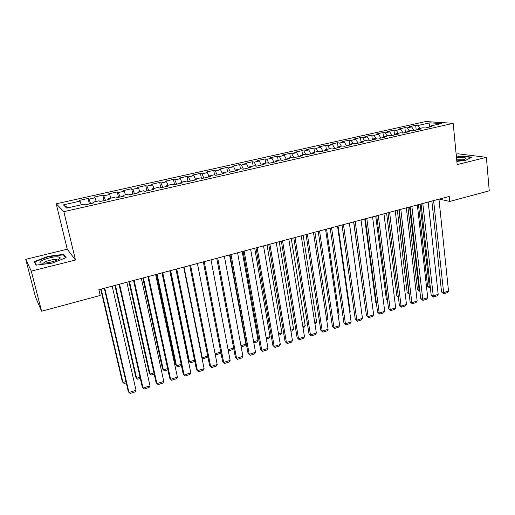 <?xml version="1.0" encoding="UTF-8"?>
<svg xmlns="http://www.w3.org/2000/svg" width="515" height="515" viewBox="0 0 515 515"><rect width="100%" height="100%" fill="white"/><g stroke="black" fill="none" stroke-linecap="round" stroke-linejoin="round"><path stroke-width="0.77" d="M25.75 259.341L31.248 271.102L75.473 260.043L67.253 249.209L25.75 259.341L35.509 297.058L41.593 311.221L100.225 295.449L98.88 289.7L449.28 196.44L449.782 201.442L489.25 190.827L486.385 157.333L458.002 153.805L456.155 154.255M67.253 249.209L56.238 203.798L425.757 121.534L453.181 123.33L63.841 211.678L56.238 203.798M429.478 126.252L429.948 122.821L418.18 125.454L415.682 125.267L409.225 126.709L411.697 126.909L407.346 127.881L404.893 127.681L398.365 129.136L400.792 129.349L396.389 130.334L393.981 130.115L387.377 131.595L389.758 131.814L385.31 132.812L382.948 132.58L376.259 134.074L378.596 134.312L374.09 135.323L371.779 135.078L365.013 136.591L367.298 136.842L362.747 137.859L360.481 137.602L353.631 139.134L355.871 139.398L351.262 140.434L349.048 140.157L342.121 141.702L344.303 141.992L339.643 143.035L337.473 142.745L330.469 144.309L332.6 144.612L327.881 145.668L325.77 145.359L318.676 146.942L320.755 147.258L315.978 148.333L313.918 148.005L306.74 149.608L308.768 149.942L303.927 151.024L301.925 150.683L294.657 152.311L296.627 152.659L291.735 153.76L289.784 153.399L282.426 155.041L284.344 155.408L279.388 156.521L277.495 156.142L270.047 157.809L271.907 158.195L266.886 159.315L265.051 158.923L257.513 160.609L259.309 161.015L254.23 162.154L252.459 161.736L244.825 163.442L246.556 163.867L241.413 165.019L239.707 164.588L231.975 166.313L233.643 166.757L228.435 167.922L226.793 167.472L218.965 169.223L220.568 169.686L215.289 170.864L213.712 170.394L205.788 172.165L207.32 172.647L201.977 173.845L200.47 173.355L192.443 175.145L193.91 175.654L188.49 176.864L187.054 176.349L178.924 178.164L180.321 178.692L174.83 179.922L173.471 179.387L165.231 181.228L166.551 181.776L160.995 183.018L159.708 182.458L151.359 184.325L152.601 184.898L146.975 186.16L145.758 185.574L137.305 187.466L138.471 188.059L132.767 189.34L131.634 188.735L123.066 190.647L124.154 191.265L118.373 192.559L117.317 191.934L108.639 193.872L109.644 194.516L103.779 195.822L102.813 195.172L94.013 197.136L94.934 197.805L88.998 199.138L88.11 198.455L79.194 200.451L80.025 201.14L81.306 204.803M429.948 122.821L441.297 123.587L429.317 126.291L428.886 127.179M67.999 207.809L63.397 204.867L66.692 208.105L83.765 204.249L84.653 204.989L93.91 202.897L92.964 202.176L99.06 200.799L100.045 201.513L109.174 199.447L108.137 198.751L114.143 197.393L115.218 198.082L124.224 196.048L123.098 195.378L129.02 194.039L130.186 194.702L139.063 192.694L137.853 192.05L143.698 190.73L144.947 191.361L153.708 189.385L152.408 188.76L158.176 187.46L159.508 188.072L168.148 186.121L166.77 185.522L172.461 184.241L173.87 184.827L182.4 182.896L180.945 182.323L186.559 181.061L188.046 181.621L196.46 179.722L194.928 179.168L200.47 177.92L202.028 178.46L210.332 176.581L208.723 176.059L214.195 174.823L215.83 175.338L224.019 173.491L222.345 172.982L227.739 171.765L229.445 172.261L237.531 170.433L235.786 169.95L241.11 168.753L242.887 169.223L250.869 167.42L249.048 166.957L254.307 165.772L256.155 166.223L264.034 164.446L262.148 164.002L267.343 162.83L269.248 163.268L277.025 161.51L275.081 161.086L280.205 159.933L282.175 160.345L289.855 158.607L287.846 158.208L292.906 157.062L294.941 157.455L302.524 155.742L300.451 155.363L305.447 154.236L307.545 154.609L315.032 152.916L312.901 152.556L317.832 151.442L319.989 151.796L327.379 150.123L325.19 149.781L330.064 148.681L332.278 149.015L339.578 147.367L337.331 147.039L342.147 145.957L344.413 146.273L351.629 144.644L349.325 144.335L354.082 143.26L356.406 143.563L363.526 141.953L361.17 141.664L365.869 140.601L368.244 140.891L375.281 139.301L372.873 139.024L377.514 137.975L379.941 138.245L386.894 136.675L384.435 136.417L389.018 135.381L391.497 135.632L398.365 134.08L395.855 133.836L400.387 132.812L402.91 133.05L409.695 131.518L407.146 131.293L411.62 130.282L414.195 130.501L420.897 128.988L418.296 128.776L422.718 127.778L425.339 127.984L431.963 126.484L429.317 126.291M63.397 204.867L80.025 201.14M88.998 199.138L90.601 203.65M94.934 197.805L96.241 201.436M103.779 195.822L105.427 200.296M109.644 194.516L110.983 198.108M92.964 202.176L93.022 203.103M118.373 192.559L120.053 196.988M124.154 191.265L125.525 194.831M108.137 198.751L108.163 199.678M132.767 189.34L134.486 193.73M138.471 188.059L139.874 191.593M123.098 195.378L123.098 196.299M146.975 186.16L148.732 190.511M152.601 184.898L154.03 188.4M137.853 192.05L137.833 192.971M160.995 183.018L162.785 187.331M166.551 181.776L168.006 185.245M152.408 188.76L152.369 189.687M174.83 179.922L176.658 184.196M180.321 178.692L181.801 182.13M166.77 185.522L166.706 186.443M188.49 176.864L190.35 181.1M193.91 175.654L195.417 179.059M180.945 182.323L180.855 183.25M201.977 173.845L203.863 178.048M207.32 172.647L208.858 176.027M194.928 179.168L194.812 180.089M215.289 170.864L217.208 175.029M220.568 169.686L222.28 173.362M208.723 176.059L208.594 176.98M228.435 167.922L230.379 172.049M233.643 166.757L235.606 170.871L235.786 169.95M222.345 172.982L222.19 173.903M241.413 165.019L243.389 169.113M246.556 163.867L248.545 167.948M254.23 162.154L256.232 166.21M259.309 161.015L261.324 165.058M249.048 166.957L248.854 167.877M266.886 159.315L268.83 163.171M271.907 158.195L273.948 162.206M262.148 164.002L261.935 164.916M279.388 156.521L281.261 160.152M284.344 155.408L286.411 159.386M275.081 161.086L274.849 162M291.735 153.76L293.537 157.184M296.627 152.659L298.719 156.605M287.846 158.208L287.595 159.116M303.927 151.024L305.672 154.275M308.768 149.942L310.886 153.856M300.451 155.363L300.181 156.27M315.978 148.333L317.697 151.474M320.755 147.258L322.899 151.14M312.901 152.556L312.611 153.464M327.881 145.668L329.619 148.784M332.6 144.612L334.763 148.455M325.19 149.781L324.888 150.689M339.643 143.035L341.4 146.125M344.303 141.992L346.492 145.803M337.331 147.039L337.016 147.947M351.262 140.434L353.039 143.498M355.871 139.398L358.08 143.189M349.325 144.335L348.99 145.243M362.747 137.859L364.536 140.904M367.298 136.842L369.525 140.601M361.17 141.664L360.822 142.565M374.09 135.323L375.899 138.342M378.596 134.312L380.843 138.039M372.873 139.024L372.512 139.926M385.31 132.812L387.132 135.806M389.758 131.814L392.024 135.516M384.435 136.417L384.055 137.312M396.389 130.334L398.23 133.301M400.792 129.349L403.078 133.018M395.855 133.836L395.462 134.737M407.346 127.881L409.206 130.829M411.697 126.909L413.957 130.482M407.146 131.293L406.734 132.188M418.18 125.454L420.047 128.377M418.296 128.776L417.877 129.671M31.248 271.102L41.593 311.221M453.181 123.33L457.153 164.639L486.385 157.333M75.473 260.043L63.841 211.678M439.25 199.112L449.782 201.442M456.844 161.427L466.056 160.191L471.753 157.139L463.262 156.058L456.419 156.978M66.107 257.674L63.751 254.371L48.069 256.341L34.202 261.646L35.986 265.141L52.215 263.133L66.107 257.674M415.682 125.267L416.204 130.05M404.893 127.681L405.44 132.484M393.981 130.115L394.548 134.943M382.948 132.58L383.533 137.434M371.779 135.078L372.39 139.951M360.481 137.602L361.047 141.986M349.048 140.157L349.595 144.277M337.473 142.745L338.046 146.878M325.77 145.359L326.356 149.517M313.918 148.005L314.53 152.189M301.925 150.683L302.556 154.886M289.784 153.399L290.441 157.622M277.495 156.142L278.171 160.39M265.051 158.923L265.753 163.191M252.459 161.736L253.187 166.03M239.707 164.588L240.453 168.901M226.793 167.472L227.566 171.804M213.712 170.394L214.549 174.933M200.47 173.355L201.391 178.242M187.054 176.349L188.072 181.615M173.471 179.387L174.521 184.679M159.708 182.458L160.789 187.782M145.758 185.574L146.878 190.93M131.634 188.735L132.786 194.11M117.317 191.934L118.508 197.342M102.813 195.172L104.036 200.612M88.11 198.455L89.372 203.927M463.294 156.412L463.262 156.058M64.098 255.807L63.751 254.371M48.165 256.734L48.069 256.341M438.96 199.189L448.514 291.072L443.357 292.707L441.555 291.973L443.75 293.743L433.598 200.612M431.866 201.075L441.555 291.973M448.514 291.072L447.348 292.597L443.75 293.743M418.476 204.642L427.585 286.276L429.285 286.964L420.105 204.204M430.366 287.782L429.697 287.988L429.285 286.964L430.244 286.668M429.697 287.988L427.585 286.276M428.216 202.047L438.181 294.348L432.967 296.003L431.19 295.25L433.385 297.039L422.796 203.489M421.09 203.94L431.19 295.25M438.181 294.348L437.023 295.887L433.385 297.039M417.343 204.938L427.727 297.664L422.461 299.337L420.71 298.571L422.899 300.374L411.858 206.399M410.191 206.843L420.71 298.571M427.727 297.664L426.581 299.209L422.899 300.374M407.97 207.436L417.44 289.43L419.113 290.138L409.56 207.011M419.854 291.065L419.113 290.138L419.725 289.951M419.545 291.162L417.44 289.43M397.342 210.262L407.185 292.623L408.833 293.35L398.906 209.85M409.187 294.155L409.084 293.267M409.213 294.335L407.185 292.623M456.792 160.899C461.627 160.345 464.633 159.579 465.798 158.594C466.165 157.809 464.543 157.455 460.919 157.538L456.509 157.931M463.101 159.798L456.689 159.843M456.445 157.287L463.107 156.393L471.212 157.429M41.998 263.126L43.427 263.165C49.369 263.146 60.332 259.657 60.249 257.854L58.189 256.843C50.908 256.103 33.958 262.592 41.998 263.126M57.435 259.953L56.096 259.528C52.569 259.142 43.621 261.742 43.666 263.159M36.417 265.083L34.769 261.871L48.198 256.728L63.403 254.822L65.572 257.88M35.22 263.641L34.769 261.871M406.341 207.867L417.163 301.024L411.833 302.711L410.114 301.925L412.296 303.747L411.833 302.711L400.799 209.341M399.164 209.779L410.114 301.925M417.163 301.024L416.017 302.562L412.296 303.747M395.217 210.828L406.47 304.417L401.082 306.122L399.395 305.324L401.571 307.159L401.082 306.122L389.604 212.322M388.007 212.747L399.395 305.324M406.47 304.417L405.337 305.962L401.571 307.159M386.598 213.126L396.814 295.848L398.314 296.537M398.417 297.387L396.814 295.848M375.731 216.017L386.327 299.112L387.389 299.621M387.473 300.264L386.327 299.112M383.958 213.828L395.662 307.848L390.209 309.573L388.548 308.755L390.724 310.609L390.209 309.573L378.274 215.341M376.723 215.753L388.548 308.755M395.662 307.848L394.535 309.399L390.724 310.609M364.736 218.939L375.731 302.414L376.33 302.711M376.381 303.071L375.731 302.414M372.564 216.86L384.724 311.318L379.207 313.069L377.585 312.232L379.748 314.099L379.207 313.069L366.815 218.392M365.296 218.791L377.585 312.232M384.724 311.318L383.604 312.875L379.748 314.099M353.612 221.901L365.141 305.82M361.028 219.931L373.658 314.826L368.083 316.596L366.487 315.747L368.65 317.633L368.083 316.596L355.208 221.476M353.734 221.868L366.487 315.747M373.658 314.826L372.551 316.39L368.65 317.633M349.408 223.021L361.079 308.285M349.357 223.034L362.47 318.379L356.824 320.176L355.266 319.3L357.423 321.199L356.824 320.176L343.466 224.604M342.037 224.984L355.266 319.3M362.47 318.379L361.363 319.95L357.423 321.199M338.052 226.046L350.187 311.639L349.762 312.251M349.698 311.794L350.187 311.639M337.544 226.182L351.146 321.978L345.43 323.787L343.911 322.892L346.061 324.817L345.43 323.787L331.583 227.765M330.192 228.139L343.911 322.892M351.146 321.978L350.052 323.549L346.061 324.817M326.568 229.104L339.127 315.09L338.316 316.274M338.188 315.386L339.127 315.09M325.589 229.362L339.688 325.609L333.907 327.443L332.42 326.536L334.563 328.473L333.907 327.443L319.551 230.965M318.206 231.325L332.42 326.536M339.688 325.609L338.6 327.186L334.563 328.473M314.942 232.194L327.946 318.579L326.716 320.176M326.542 319.017L327.946 318.579M313.481 232.58L328.094 329.291L322.242 331.151L320.793 330.218L322.931 332.169L322.242 331.151L307.371 234.209M306.071 234.557L320.793 330.218M328.094 329.291L327.019 330.875L322.931 332.169M303.18 235.323L316.635 322.107L315.605 323.652L314.935 323.858M314.755 322.693L316.635 322.107M301.224 235.844L316.358 333.018L310.442 334.892L309.026 333.945L311.157 335.915L310.442 334.892L295.043 237.492M293.782 237.827L309.026 333.945M316.358 333.018L315.296 334.602L311.157 335.915M291.278 238.49L305.189 325.68L304.165 327.225L303.013 327.585M302.826 326.413L305.189 325.68M288.818 239.147L304.487 336.784L298.494 338.683L297.116 337.711L299.241 339.707L298.494 338.683L282.555 240.814M281.345 241.136L297.116 337.711M304.487 336.784L303.432 338.374L299.241 339.707M279.233 241.696L293.608 329.291L292.597 330.842L290.943 331.357M290.75 330.179L293.608 329.291M276.252 242.494L292.469 340.602L286.404 342.527L285.072 341.529L287.183 343.537L286.404 342.527L269.911 244.181M268.753 244.49L285.072 341.529M292.469 340.602L291.419 342.192L287.183 343.537M267.04 244.947L281.898 332.941L280.894 334.499L278.724 335.175M278.525 333.997L281.898 332.941M263.532 245.88L280.308 344.458L274.167 346.408L272.873 345.391L274.978 347.419L274.167 346.408L257.107 247.586M255.994 247.882L272.873 345.391M280.308 344.458L279.265 346.061L274.978 347.419M254.7 248.23L270.047 336.643L269.049 338.201L266.358 339.037M266.152 337.853L270.047 336.643M250.644 249.305L267.993 348.365L261.781 350.342L260.526 349.305L262.624 351.352L261.781 350.342L244.142 251.037M243.08 251.32L260.526 349.305M267.993 348.365L266.963 349.968L262.624 351.352M242.211 251.552L258.054 340.383L257.069 341.947L253.844 342.951M253.625 341.76L258.054 340.383M237.595 252.781L255.53 352.324L249.241 354.32L248.024 353.264L250.116 355.331L249.241 354.32L231.01 254.532M229.999 254.803L248.024 353.264M255.53 352.324L254.513 353.934L250.116 355.331M229.561 254.919L245.919 344.168L244.94 345.732L241.168 346.917M240.943 345.719L245.919 344.168M224.379 256.296L242.913 356.329L236.546 358.35L235.374 357.268L237.454 359.354L236.546 358.35L217.71 258.073M216.751 258.33L235.374 357.268M242.913 356.329L241.902 357.938L237.454 359.354M228.106 349.724L233.63 347.998L232.671 349.569L228.345 350.921M210.989 259.863L230.134 360.384L223.69 362.431L222.564 361.324L224.637 363.435L223.69 362.431L204.23 261.659M203.335 261.903L222.564 361.324M230.134 360.384L229.136 362L224.637 363.435M215.103 353.779L220.761 352.015M220.851 352.466L220.253 353.451L215.869 354.822L215.167 354.114M215.161 354.069L215.869 354.822M197.425 263.474L217.201 364.491L210.667 366.564L209.592 365.438L189.739 265.521M190.582 265.296L210.667 366.564L211.652 367.562L216.216 366.114L217.201 364.491M201.816 357.294L202.279 357.777L184.042 267.034M207.912 356.992L203.251 358.768L202.279 357.777L207.732 356.077M183.688 267.13L204.101 368.65L197.483 370.748L196.453 369.596L175.963 269.184M176.748 268.978L197.483 370.748L198.507 371.746L203.129 370.272L204.101 368.65M169.937 270.787L188.496 360.693L189.462 361.775L170.671 270.594M194.786 361.408L190.473 362.76L189.462 361.775L194.535 360.191M169.763 270.832L190.833 372.86L184.138 374.984L183.153 373.806L162.006 272.899M162.734 272.705L184.138 374.984L185.194 375.976L189.874 374.489L190.833 372.86M156.444 274.379L175.57 364.717L176.491 365.824L157.12 274.199M181.428 365.586L177.533 366.802L176.491 365.824L181.171 364.363M155.659 274.592L177.398 377.128L170.613 379.278L169.68 378.074L147.869 276.664M148.532 276.484L170.613 379.278L171.707 380.263L176.452 378.757L177.398 377.128M142.784 278.016L162.489 368.792L163.358 369.918L143.402 277.855M167.903 369.815L164.44 370.897L163.358 369.918L167.639 368.585M141.361 278.396L163.783 381.448L156.914 383.623L156.032 382.394L133.54 280.475M134.138 280.315L156.914 383.623L158.054 384.608L162.849 383.083L163.783 381.448M128.943 281.699L149.241 372.911L150.065 374.064L129.497 281.551M154.204 374.096L151.178 375.042L150.065 374.064L153.927 372.86M126.87 282.252L150 385.819L143.041 388.033L142.211 386.771L119.017 284.344M119.551 284.196L143.041 388.033L144.219 389.012L149.08 387.46L150 385.819M114.922 285.432L135.825 377.089L136.604 378.268L115.418 285.297M140.325 378.435L137.756 379.233L136.604 378.268L140.041 377.192M112.18 286.16L136.037 390.254L128.982 392.494L128.209 391.207L104.3 288.258M104.764 288.136L128.982 392.494L130.205 393.466L135.13 391.902L136.037 390.254M100.721 289.211L122.242 381.319L122.969 382.516L101.152 289.095M126.265 382.825L124.16 383.482L122.969 382.516L125.975 381.583M465.013 159.129L465.798 158.594M58.311 259.528L60.249 257.854M57.075 260.114L56.965 259.676"/></g></svg>
